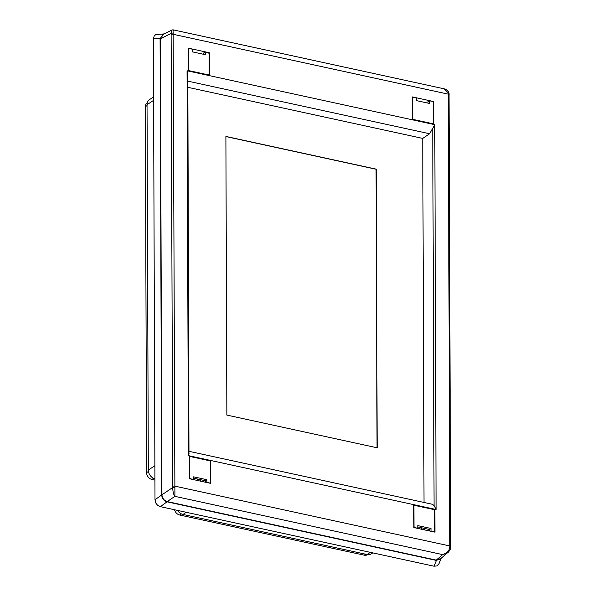 <?xml version="1.0" encoding="UTF-8"?>
<svg xmlns="http://www.w3.org/2000/svg" width="596" height="596" viewBox="0 0 596 596"><rect width="100%" height="100%" fill="white"/><g stroke="black" fill="none" stroke-linecap="round" stroke-linejoin="round"><path stroke-width="0.89" d="M424.017 502.458L422.75 138.421L187.867 87.314M377.186 447.797L376.218 169.145L225.891 136.432L226.86 415.084L377.186 447.797M377.037 447.767L376.061 169.242L225.891 136.566M188.977 452.26L187.822 74.336L187.055 70.768L434.775 124.676L429.612 133.757L422.75 138.421M189.141 451.343L432.48 504.298L434.067 505.594L436.116 509.52L188.396 455.62L189.148 453.057M188.276 70.656L188.202 48.134L209.3 52.724L209.375 75.245L188.276 70.656M189.699 478.789L189.625 456.268L210.723 460.857L210.798 483.378L189.699 478.789M413.87 527.564L413.795 505.05L434.894 509.64L434.968 532.161L413.87 527.564M412.447 119.431L412.365 96.917L433.463 101.506L433.545 124.02L412.447 119.431M173.153 32.936L171.126 33.406L172.713 487.491C172.847 491.842 173.585 494.799 174.919 496.349L173.153 32.936C172.929 29.837 172.974 29.018 173.294 30.478M171.953 29.986L162.656 34.657L160.346 38.815L171.126 33.406L171.968 29.979L173.101 29.837L444.109 88.811L448.274 92.805L449.861 547.456C448.736 551.456 446.329 553.84 442.657 554.615L448.103 552.298M209.3 52.724L208.891 52.992M210.723 460.857L210.314 461.125M434.894 509.64L434.484 509.908M433.463 101.506L433.061 101.774M160.346 38.815L161.941 494.814L172.713 487.491L174.74 487.588M161.941 494.814C162.283 498.278 164.049 500.536 167.23 501.579L436.25 560.121L439.975 559.279L448.021 552.365M449.861 547.456L450.472 547.933M448.885 93.848L448.274 92.805M200.517 480.123A9.901 7.912 -123.6 0 1 200.055 481.039M424.687 528.905A9.901 7.912 -123.6 0 1 424.225 529.822M197.35 478.983A9.901 7.912 -123.6 0 1 197.291 480.436M421.521 527.765A9.901 7.912 -123.6 0 1 421.461 529.218M153.589 96.902L149.514 99.606A7.919 6.332 56.4 0 0 147.041 104.71L148.315 470.065A7.919 6.332 56.4 0 0 154.923 478.812M177.534 510.392A7.919 6.332 56.4 0 0 182.987 514.452L367.076 554.511A7.919 6.332 56.4 0 0 371.427 553.788L372.791 552.887M160.369 506.66L167.044 501.825L436.428 560.441L433.985 566.2L160.369 506.66L157.441 505.125L155.847 503.091L154.997 499.783L153.388 38.874L154.215 35.931L155.794 34.59L164.176 33.898M436.428 560.441L441.323 558.117L438.902 563.823L436.905 565.939L433.985 566.2M153.388 38.874L160.086 38.561L164.079 33.898M167.044 501.825C163.788 500.782 162 498.494 161.68 494.948L154.997 499.783M160.086 38.561L161.68 494.948M432.54 101.454L433.329 102.467L433.404 122.999L432.614 123.677L413.378 119.491L412.581 118.47L412.507 97.938L413.296 97.267L416.328 97.923L416.336 100.59L429.522 103.458L429.515 100.791L432.54 101.454M412.372 98.005L413.296 97.267M433.404 122.999L432.48 123.789M429.515 100.791L427.988 101.655L427.995 103.13M208.369 52.672L209.159 53.685L209.233 74.224L208.444 74.895L189.208 70.708L188.411 69.695L188.343 49.155L189.126 48.485L192.158 49.14L192.165 51.807L205.352 54.683L205.344 52.016L208.369 52.672M188.202 49.222L189.126 48.485M209.233 74.224L208.309 75.014M205.344 52.016L203.817 52.88L203.825 54.348M206.834 479.705L193.648 476.83L193.655 479.497L190.631 478.841L189.833 477.828L189.766 457.288L190.549 456.618L209.792 460.805L210.589 461.818L210.656 482.358L209.874 483.028L206.842 482.373L206.834 479.705L205.315 480.711L205.315 482.186M210.656 482.358L209.732 483.147M189.625 457.356L190.549 456.618M193.655 478.178L205.315 480.711M200.524 481.143L200.517 479.668M431.005 528.481L417.818 525.612L417.826 528.279L414.801 527.624L414.004 526.603L413.937 506.071L414.719 505.401L433.962 509.587L434.76 510.601L434.827 531.14L434.044 531.811L431.012 531.148L431.005 528.481L429.478 529.494L429.485 530.962M434.827 531.14L433.903 531.923M413.795 506.138L414.719 505.401M417.826 526.953L429.478 529.494M424.695 529.918L424.687 528.451M154.93 480.093L151.883 479.43A6.094 4.872 -123.6 0 1 146.586 472.658L145.305 106.744A6.094 4.872 -123.6 0 1 147.212 102.817L147.294 102.765M367.665 554.615L367.635 554.63A6.094 4.872 -123.6 0 1 364.283 555.181L179.672 515.011A6.094 4.872 -123.6 0 1 174.568 509.751M432.748 128.989L434.067 505.594M187.844 81.145L429.612 133.757M187.055 70.768L188.396 455.62M436.116 509.52L434.775 124.676M444.109 88.811C446.955 89.512 448.594 91.039 449.041 93.408L450.695 546.495A1.52 0.581 -0.2 0 0 449.928 545.988L174.814 486.127A1.52 0.581 -0.2 0 0 172.773 486.314M171.201 34.493A1.52 0.581 179.8 0 1 173.235 34.3L448.356 94.168A1.52 0.581 179.8 0 1 449.116 94.667M167.23 501.579L174.919 496.349L442.657 554.615L436.25 560.121M448.08 552.313C448.162 552.738 451.098 548.67 450.628 547.806L450.688 546.487A1.52 0.581 -0.2 0 1 450.688 546.517M154.878 465.7L148.315 470.065M147.041 104.71L153.604 100.351M182.987 514.452L186.25 512.292M370.332 552.35L367.076 554.511M146.586 472.658L148.434 471.429M151.883 479.43L153.567 478.312M145.305 106.744L147.041 105.589M364.283 555.181L365.735 554.22M179.672 515.011L181.363 513.894M412.372 97.558L412.857 97.312M188.202 48.775L188.686 48.529M189.625 456.908L190.109 456.663M210.06 483.214L210.433 482.902M413.795 505.691L414.28 505.445M434.231 531.997L434.603 531.684"/></g></svg>

